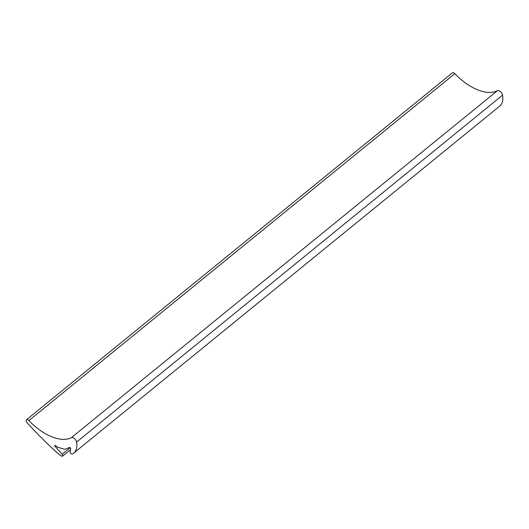 <?xml version="1.0" encoding="UTF-8"?>
<svg xmlns="http://www.w3.org/2000/svg" width="529" height="529" viewBox="0 0 529 529"><rect width="100%" height="100%" fill="white"/><g stroke="black" fill="none" stroke-linecap="round" stroke-linejoin="round"><path stroke-width="0.79" d="M73.802 453.016L499.746 106.091A25.2 13.357 -129.2 0 0 502.55 95.16A3.888 2.063 -129.2 0 0 500.421 91.656A3.888 2.063 -129.2 0 0 497.405 90.69A48.106 25.498 50.8 0 1 454.821 73.676A2.592 1.375 -129.2 0 0 452.401 72.843L26.45 419.775A2.592 1.375 50.8 0 1 28.877 420.608A48.106 25.498 -129.2 0 0 71.461 437.622A3.888 2.063 50.8 0 1 74.47 438.587A3.888 2.063 50.8 0 1 76.599 442.092A25.2 13.357 50.8 0 1 73.802 453.016A25.2 13.357 50.8 0 1 72.347 453.935A1.627 0.86 50.8 0 1 70.899 453.446A1.627 0.86 50.8 0 1 70.132 451.746L70.674 448.486A0.972 0.516 -129.2 0 0 69.438 447.488L65.054 449.3A0.972 0.516 50.8 0 1 64.756 449.3L57.873 447.309A0.972 0.516 50.8 0 1 57.496 447.111L55.651 445.656A0.972 0.516 -129.2 0 0 54.91 445.497A0.972 0.516 -129.2 0 0 54.837 446.053L55.472 445.537M54.837 446.053L62.118 454.259A1.62 0.86 50.8 0 1 62.561 456.157A1.62 0.86 50.8 0 1 61.549 456.044A39.596 20.988 50.8 0 1 58.607 454.061A226.531 120.076 50.8 0 1 27.184 422.843A2.592 1.375 50.8 0 1 26.45 419.775M62.118 454.259L70.145 447.719M28.877 420.608L454.821 73.676M71.461 437.622L497.405 90.69M76.599 442.092L502.55 95.16M70.469 449.716L62.561 456.157"/></g></svg>

